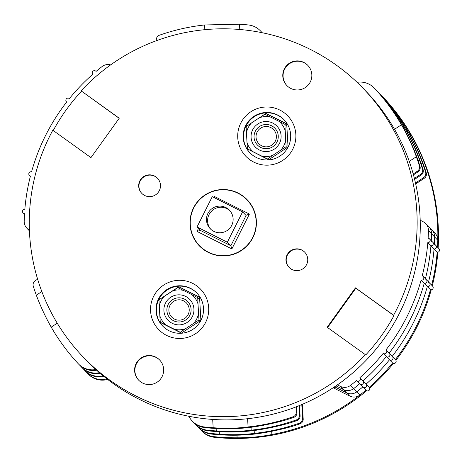 <?xml version="1.0" encoding="UTF-8"?>
<svg xmlns="http://www.w3.org/2000/svg" width="462" height="462" viewBox="0 0 462 462"><rect width="100%" height="100%" fill="white"/><g stroke="black" fill="none" stroke-linecap="round" stroke-linejoin="round"><path stroke-width="0.69" d="M247.286 199.838A33.224 33.2 136 0 0 238.513 193.445A33.224 33.2 -44 0 0 234.286 191.672M191.794 232.756A33.224 33.2 -44 0 0 199.509 246.021M238.138 193.058A33.224 33.2 136 0 1 249.959 242.4A33.224 33.2 136 0 1 208.281 252.414A33.224 33.2 -44 0 1 196.46 203.066A33.224 33.2 -44 0 1 238.138 193.058M52.812 130.232L90.95 157.617L119.248 118.226L81.11 90.841A194.005 193.873 -44 0 1 310.377 49.428A194.005 193.873 136 0 1 393.607 315.234L355.474 287.855L327.171 327.24L365.309 354.625A194.005 193.873 136 0 1 136.047 396.044A194.005 193.873 -44 0 1 52.812 130.232M279.868 110.083A29.1 29.083 -44 0 0 240.806 123.025A29.1 29.083 -44 0 0 253.719 162.075A29.1 29.083 -44 0 0 292.781 149.139A29.1 29.083 -44 0 0 279.868 110.083M166.551 335.383A29.1 29.083 136 0 1 153.638 296.333A29.1 29.083 136 0 1 192.7 283.391A29.1 29.083 136 0 1 205.613 322.447A29.1 29.083 136 0 1 166.551 335.383M155.659 357.051A14.553 14.541 -44 0 0 138.658 380.157A14.553 14.541 -44 0 0 160.834 378.661A14.553 14.541 -44 0 0 155.659 357.051M303.84 62.428A14.553 14.541 -44 0 0 286.838 85.539A14.553 14.541 -44 0 0 309.014 84.038A14.553 14.541 -44 0 0 303.84 62.428M154.481 175.993A10.915 10.903 -44 0 0 141.73 193.324A10.915 10.903 -44 0 0 158.362 192.204A10.915 10.903 -44 0 0 154.481 175.993M301.744 249.982A10.915 10.903 -44 0 0 288.998 267.313A10.915 10.903 -44 0 0 305.63 266.187A10.915 10.903 -44 0 0 301.744 249.982M277.604 114.992A23.764 23.747 -44 0 0 249.844 152.743A23.764 23.747 -44 0 0 256.254 157.455A23.764 23.747 136 0 0 284.014 119.704A23.764 23.747 136 0 0 277.604 114.992M250.023 152.928A23.764 23.747 -44 0 1 277.968 115.367A23.764 23.747 136 0 1 284.194 119.895M285.181 130.659A19.976 19.964 -44 0 0 279.06 121.35L284.869 124.301L285.724 140.171A19.976 19.964 136 0 1 280.717 150.127L272.753 155.365A19.976 19.964 136 0 1 261.625 156.012L247.436 148.914L268.624 159.794L288.045 147.026L286.711 123.828L265.956 113.404L246.541 126.288M286.717 123.931L266.141 113.594L265.026 114.328M177.864 287.635L178.979 286.902L199.555 297.239M159.373 299.474L178.979 286.902M178.794 286.711L199.549 297.135L200.883 320.333L181.462 333.096L160.707 322.672L160.268 322.222L159.835 315.731A19.976 19.964 -44 0 0 165.956 325.046L160.268 322.222M197.031 293.203A23.764 23.747 -44 0 0 190.806 288.675A23.764 23.747 136 0 0 162.861 326.236M169.086 330.763A23.764 23.747 -44 0 0 196.852 293.012A23.764 23.747 -44 0 0 190.442 288.3A23.764 23.747 136 0 0 162.676 326.051A23.764 23.747 136 0 0 169.086 330.763M119.19 118.307L81.11 90.841M83.726 357.576L86.839 360.799A194.005 193.873 -44 0 0 139.16 399.266A194.005 193.873 136 0 0 365.812 91.118L362.699 87.895M81.485 91.228A194.005 193.873 -44 0 0 53.234 130.532M365.309 354.625L365.685 355.012A194.005 193.873 -44 0 0 393.982 315.621L355.844 288.242L327.604 327.552M393.982 315.621L393.607 315.234M355.474 287.855L355.844 288.242M159.737 360.094A14.553 14.541 -44 0 0 137.786 361.665A14.553 14.541 -44 0 0 138.814 380.318M307.917 65.471A14.553 14.541 -44 0 0 285.961 67.042A14.553 14.541 -44 0 0 286.994 85.695M157.559 178.297A10.915 10.903 -44 0 0 141.124 179.487A10.915 10.903 -44 0 0 141.869 193.468M304.822 252.287A10.915 10.903 -44 0 0 288.386 253.471A10.915 10.903 -44 0 0 289.137 267.452M197.707 297.609L198.013 303.967A19.976 19.964 -44 0 0 191.897 294.658L197.707 297.609L199.203 299.157M198.013 303.967L198.562 313.479A19.976 19.964 136 0 1 193.549 323.435L185.591 328.673A19.976 19.964 136 0 1 174.463 329.319L165.956 325.046M159.835 315.731L159.292 306.225A19.976 19.964 136 0 1 164.299 296.263L172.262 291.031A19.976 19.964 136 0 1 183.391 290.384L191.897 294.658M191.487 301.594A15.038 15.027 -44 0 0 170.674 297.291A15.038 15.027 -44 0 0 166.36 318.11A15.038 15.027 -44 0 0 187.174 322.407A15.038 15.027 -44 0 0 191.487 301.594M187.56 304.383A10.187 10.176 -44 0 0 172.69 302.033A10.187 10.176 -44 0 0 171.725 317.059A10.187 10.176 -44 0 0 187.56 304.383M172.262 291.031L177.703 287.56L183.391 290.384M159.292 306.225L158.98 299.861L164.299 296.263M185.591 328.673L180.272 332.27L174.463 329.319M198.562 313.479L198.995 319.964L193.549 323.435M180.272 332.27L180.711 332.721M198.995 319.964L199.942 320.951M189.131 303.268A12.127 12.116 -44 0 0 171.431 300.467A12.127 12.116 -44 0 0 170.282 318.353A12.127 12.116 -44 0 0 189.131 303.268M247.436 148.914L247.003 142.423A19.976 19.964 -44 0 0 253.118 151.738M247.003 142.423L246.454 132.917A19.976 19.964 136 0 1 251.467 122.956L259.425 117.723A19.976 19.964 136 0 1 270.553 117.077L279.06 121.35M278.655 128.286A15.038 15.027 -44 0 0 257.842 123.983A15.038 15.027 -44 0 0 253.528 144.802A15.038 15.027 -44 0 0 274.341 149.099A15.038 15.027 -44 0 0 278.655 128.286M274.728 131.075A10.187 10.176 -44 0 0 259.858 128.725A10.187 10.176 -44 0 0 258.893 143.751A10.187 10.176 -44 0 0 274.728 131.075M259.425 117.723L264.865 114.253L270.553 117.077M284.869 124.301L286.365 125.849M246.454 132.917L246.148 126.553L251.467 122.956M272.753 155.365L267.44 158.963L261.625 156.012M285.724 140.171L286.157 146.656L280.717 150.127M267.44 158.963L267.873 159.413M286.157 146.656L287.11 147.644M276.299 129.961A12.127 12.116 -44 0 0 258.593 127.16A12.127 12.116 -44 0 0 257.45 145.045A12.127 12.116 -44 0 0 276.299 129.961M238.028 193.272A32.981 32.958 136 0 1 249.763 242.255A32.981 32.958 136 0 1 208.391 252.194A32.981 32.958 -44 0 1 196.656 203.211A32.981 32.958 -44 0 1 238.028 193.272M214.039 197.545L214.547 196.535L249.416 214.056L231.872 248.931L197.008 231.416L198.475 228.494M246.922 199.809L247.361 200.265A32.981 32.958 136 0 1 254.256 210.92M210.354 253.367A32.981 32.958 136 0 1 208.83 252.65A32.981 32.958 -44 0 1 199.936 246.107L199.497 245.657M245.386 214.778L246.223 215.2L230.861 245.744L200.323 230.399L197.008 231.416M215.073 198.059L214.547 196.535M230.861 245.744L231.872 248.931M246.223 215.2L249.416 214.056M212.272 196.656L197.02 226.986L227.339 242.215L242.59 211.891L212.272 196.656M200.323 230.399L197.02 226.986M246.073 215.488L242.59 211.891M230.642 245.634L227.339 242.215M213.814 231.352A13.34 13.329 -44 0 0 229.395 210.164A13.34 13.329 -44 0 0 209.067 211.544A13.34 13.329 -44 0 0 213.814 231.352M229.937 210.764A13.34 13.329 -44 0 0 226.923 208.68A13.34 13.329 136 0 0 210.793 229.268M409.251 161.394L416.337 156.733A202.252 202.113 -44 0 1 419.363 165.708L419.987 166.349A4.851 4.845 136 0 1 418.023 171.847L413.45 174.85M413.201 173.96L417.4 171.2A4.851 4.845 -44 0 0 419.363 165.708M333.304 387.803L349.659 396.021L346.546 392.798A9.702 9.696 -44 0 0 356.866 391.776A9.702 9.696 136 0 1 346.546 392.798L334.592 386.792L346.546 392.798L343.428 389.57A9.702 9.696 -44 0 0 353.748 388.548A9.702 9.696 136 0 1 343.428 389.57L335.995 385.839L343.428 389.57L340.315 386.348A9.702 9.696 -44 0 0 350.635 385.325A202.252 202.113 -44 0 0 356.589 380.497A2.183 2.183 136 0 0 359.725 380.688A2.183 2.183 136 0 0 359.898 377.645A202.252 202.113 -44 0 0 383.258 353.326A2.183 2.183 136 0 0 386.238 353.095A2.183 2.183 136 0 0 385.972 349.907A202.252 202.113 -44 0 0 421.096 280.076A2.183 2.183 -44 0 0 423.238 276.449A2.183 2.183 -44 0 0 422.222 275.854A202.252 202.113 -44 0 0 427.812 242.608A2.183 2.183 -44 0 0 429.55 238.918A2.183 2.183 -44 0 0 428.13 238.253A202.252 202.113 -44 0 0 428.453 230.596A9.702 9.696 -44 0 0 423.117 221.708L420.189 220.235M340.315 386.348L337.381 384.875M296.055 406.878L296.344 411.89A4.851 4.845 -44 0 1 293.104 416.747A202.252 202.113 -44 0 1 248.088 426.952C236.683 428.395 225.04 428.655 213.167 427.72L212.687 419.427M247.615 418.711L248.088 426.952M188.871 416.274A19.398 19.387 -44 0 0 204.123 426.928A202.252 202.113 -44 0 0 213.167 427.72M57.242 323.186L51.218 327.148A202.252 202.113 -44 0 0 78.194 363.663A19.398 19.387 -44 0 0 95.853 369.536M41.84 291.551L36.313 295.183A202.252 202.113 -44 0 1 33.287 286.209A4.851 4.845 -44 0 1 35.256 280.717L37.618 279.158M66.678 102.01A2.183 2.183 136 0 1 66.459 101.807L66.667 102.027A202.252 202.113 -44 0 0 31.555 171.841A2.183 2.183 -44 0 0 29.412 175.462A2.183 2.183 -44 0 0 30.428 176.057A202.252 202.113 -44 0 0 24.838 209.309A2.183 2.183 -44 0 0 23.1 212.999A2.183 2.183 -44 0 0 24.521 213.658A202.252 202.113 -44 0 0 24.197 221.321A9.702 9.696 -44 0 0 29.406 230.145M66.459 101.807A2.183 2.183 136 0 1 66.413 98.822A2.183 2.183 136 0 1 69.392 98.591A202.252 202.113 -44 0 1 92.758 74.272A2.183 2.183 136 0 1 92.926 71.229A2.183 2.183 136 0 1 96.061 71.419A202.252 202.113 -44 0 1 102.021 66.592A9.702 9.696 -44 0 1 110.62 64.899M156.347 40.731L156.306 40.027A4.851 4.845 -44 0 1 159.546 35.17A202.252 202.113 -44 0 1 204.562 24.965L239.489 24.197L239.79 29.493M204.833 29.683L204.562 24.965M261.966 32.681A19.398 19.387 -44 0 0 248.533 24.983A202.252 202.113 -44 0 0 239.489 24.197M394.536 129.308L401.438 124.769A202.252 202.113 -44 0 0 374.457 88.254A19.398 19.387 -44 0 0 357.091 82.328M204.123 426.928L204.741 427.575A202.252 202.113 -44 0 0 250.161 427.431C261.619 425.854 273.14 423.481 284.719 420.316A202.252 202.113 -44 0 0 293.728 417.394L293.104 416.747M296.627 406.658L296.968 412.537A4.851 4.845 136 0 1 293.728 417.394M96.552 370.166A19.398 19.387 136 0 1 79.077 364.582L78.453 363.941M204.741 427.575A19.398 19.387 136 0 1 192.925 421.783L192.302 421.136M419.987 166.349A202.252 202.113 -44 0 0 401.328 124.157C395.201 113.9 388.467 104.412 381.11 95.68A202.252 202.113 -44 0 0 375.08 88.895L374.457 88.254M374.197 87.976L374.821 88.623A19.398 19.387 136 0 1 375.08 88.895M260.349 30.781L260.972 31.422A19.398 19.387 136 0 1 262.11 32.71M359.898 377.645L363.011 380.867A202.252 202.113 -44 0 0 386.376 356.548L392.608 362.993A202.252 202.113 136 0 1 369.242 387.318A202.252 202.113 -44 0 0 392.608 362.993A2.183 2.183 136 0 0 395.588 362.762A2.183 2.183 136 0 0 395.541 359.777L392.429 356.554A2.183 2.183 136 0 1 392.469 359.54A2.183 2.183 136 0 1 389.495 359.771A202.252 202.113 -44 0 1 366.129 384.089A2.183 2.183 136 0 1 365.956 387.133A2.183 2.183 136 0 1 362.82 386.942A202.252 202.113 -44 0 1 356.866 391.776A202.252 202.113 -44 0 0 362.82 386.942M383.258 353.326L386.376 356.548A2.183 2.183 136 0 0 389.356 356.317A2.183 2.183 136 0 0 389.31 353.332A2.183 2.183 136 0 1 389.356 356.317A2.183 2.183 136 0 1 386.376 356.548A202.252 202.113 -44 0 1 363.011 380.867A2.183 2.183 136 0 1 362.843 383.91A2.183 2.183 136 0 1 359.707 383.72A202.252 202.113 -44 0 1 353.748 388.548A202.252 202.113 -44 0 0 359.702 383.72M427.812 242.608L430.931 245.83A202.252 202.113 -44 0 1 425.433 278.719A202.252 202.113 -44 0 0 430.931 245.83A2.183 2.183 -44 0 0 432.669 242.14A2.183 2.183 -44 0 0 431.242 241.482M421.096 280.076L424.214 283.298A202.252 202.113 -44 0 1 389.102 353.112A202.252 202.113 -44 0 0 424.214 283.298A2.183 2.183 -44 0 0 426.357 279.677A2.183 2.183 -44 0 0 425.34 279.083M428.453 230.596L431.572 233.818A202.252 202.113 -44 0 1 431.289 240.714A202.252 202.113 -44 0 0 431.572 233.818A9.702 9.696 -44 0 0 428.852 226.854A9.702 9.696 136 0 1 431.572 233.818L434.69 237.041A9.702 9.696 -44 0 0 431.964 230.076A9.702 9.696 136 0 1 434.69 237.041L437.803 240.263A202.252 202.113 -44 0 1 437.52 247.158A202.252 202.113 136 0 0 425.687 166.407L424.405 167.25M401.438 124.769C407.49 135.147 412.456 145.801 416.337 156.733M51.218 327.148C45.559 317.18 40.592 306.525 36.313 295.183M418.174 160.799L419.456 159.956A202.252 202.113 -44 0 1 422.482 168.93L423.105 169.571A4.851 4.845 136 0 1 421.136 175.069L414.616 179.354M414.391 178.447L420.512 174.422A4.851 4.845 -44 0 0 422.482 168.93M434.361 244.704A2.183 2.183 -44 0 1 435.782 245.362L438.9 248.585A2.183 2.183 -44 0 1 437.162 252.281A202.252 202.113 136 0 1 431.664 285.164A202.252 202.113 -44 0 0 437.162 252.281L434.043 249.053A2.183 2.183 -44 0 0 435.782 245.362A2.183 2.183 -44 0 1 434.043 249.053A202.252 202.113 -44 0 1 428.545 281.941A202.252 202.113 -44 0 0 434.043 249.053L430.931 245.83A2.183 2.183 -44 0 0 432.669 242.14L429.55 238.918M428.453 282.305A2.183 2.183 -44 0 1 429.475 282.9L432.588 286.122A2.183 2.183 -44 0 1 430.445 289.743A202.252 202.113 136 0 1 395.333 359.563A202.252 202.113 -44 0 0 430.445 289.743L427.327 286.521A2.183 2.183 -44 0 0 429.475 282.9A2.183 2.183 -44 0 1 427.327 286.521A202.252 202.113 -44 0 1 392.221 356.341A202.252 202.113 -44 0 0 427.327 286.521L424.214 283.298A2.183 2.183 -44 0 0 426.357 279.677L423.238 276.449M389.091 353.13A2.183 2.183 136 0 1 389.31 353.332L392.429 356.554A2.183 2.183 136 0 1 392.469 359.54A2.183 2.183 136 0 1 389.495 359.771A202.252 202.113 -44 0 1 366.129 384.089A2.183 2.183 136 0 1 365.956 387.133A2.183 2.183 136 0 1 362.913 387.041L366.031 390.269A2.183 2.183 136 0 0 369.074 390.355A2.183 2.183 136 0 0 369.242 387.318L363.011 380.867A2.183 2.183 136 0 1 362.843 383.91A2.183 2.183 136 0 1 359.8 383.818L362.913 387.041M298.92 405.746L299.463 415.113A4.851 4.845 -44 0 1 296.223 419.97A202.252 202.113 -44 0 1 251.207 430.174C239.801 431.618 228.159 431.878 216.28 430.942L216.141 428.499M251.039 427.31L251.207 430.174M194.231 423.013A19.398 19.387 -44 0 0 207.236 430.157A202.252 202.113 -44 0 0 216.28 430.942M80.059 365.534A202.252 202.113 -44 0 0 81.312 366.886A19.398 19.387 -44 0 0 99.394 372.678M403.8 128.488L404.55 127.991A202.252 202.113 -44 0 0 377.575 91.476A19.398 19.387 -44 0 0 376.328 90.252M207.236 430.157L207.86 430.798A202.252 202.113 -44 0 0 253.274 430.653C264.738 429.077 276.259 426.703 287.838 423.538A202.252 202.113 -44 0 0 296.847 420.616L296.223 419.97M299.497 405.515L300.086 415.76A4.851 4.845 136 0 1 296.847 420.616M100.121 373.302A19.398 19.387 136 0 1 82.196 367.81L81.572 367.163M207.86 430.798A19.398 19.387 136 0 1 196.038 425.005L195.42 424.359M423.105 169.571A202.252 202.113 -44 0 0 404.441 127.379C398.319 117.123 391.58 107.634 384.228 98.903A202.252 202.113 -44 0 0 378.199 92.123L377.575 91.476M377.315 91.199L377.939 91.846A19.398 19.387 136 0 1 378.199 92.123M434.407 243.936A202.252 202.113 -44 0 0 434.69 237.041A202.252 202.113 -44 0 1 434.407 243.936M404.55 127.991C410.603 138.369 415.569 149.024 419.456 159.956M421.286 164.027L422.568 163.184A202.252 202.113 -44 0 1 425.6 172.153L426.224 172.8A4.851 4.845 136 0 1 424.255 178.292L415.69 183.922M415.482 183.004L423.631 177.651A4.851 4.845 -44 0 0 425.6 172.153M301.784 404.562L302.575 418.335A4.851 4.845 -44 0 1 299.336 423.192A202.252 202.113 -44 0 1 254.319 433.396C242.914 434.846 231.271 435.1 219.398 434.164L219.254 431.727M254.158 430.532L254.319 433.396M197.349 426.235A19.398 19.387 -44 0 0 210.354 433.379A202.252 202.113 -44 0 0 219.398 434.164M83.177 368.757A202.252 202.113 -44 0 0 84.425 370.108A19.398 19.387 -44 0 0 103.072 375.779M406.912 131.71L407.669 131.214A202.252 202.113 -44 0 0 380.688 94.698A19.398 19.387 -44 0 0 379.446 93.474M210.354 433.379L210.978 434.02A202.252 202.113 -44 0 0 256.393 433.876C267.856 432.299 279.371 429.926 290.95 426.761A202.252 202.113 -44 0 0 299.959 423.839L299.336 423.192M302.356 404.319L303.199 418.982A4.851 4.845 136 0 1 299.959 423.839M334.494 386.856L334.898 387.277L332.842 387.959M103.823 376.391A19.398 19.387 136 0 1 85.308 371.032L84.685 370.385M210.978 434.02A19.398 19.387 136 0 1 199.157 428.228L198.533 427.587M426.224 172.8A202.252 202.113 -44 0 0 407.559 130.602C401.438 120.345 394.698 110.857 387.341 102.131A202.252 202.113 -44 0 0 381.312 95.345L380.688 94.698M380.428 94.421L381.052 95.068A19.398 19.387 136 0 1 381.312 95.345M349.659 396.021A9.702 9.696 136 0 0 359.979 394.998A202.252 202.113 -44 0 0 365.933 390.171A202.252 202.113 136 0 1 271.887 434.517C260.429 436.815 248.839 437.907 237.104 437.803A202.252 202.113 136 0 1 213.467 436.602A19.398 19.387 -44 0 1 200.462 429.458M407.669 131.214C413.721 141.591 418.688 152.246 422.568 163.184M425.733 223.631L435.083 233.298A9.702 9.696 136 0 1 437.803 240.263M236.954 435.192L237.104 437.803M86.296 371.979A202.252 202.113 136 0 0 87.543 373.336A19.398 19.387 -44 0 0 106.872 378.828M383.547 97.649L384.17 98.29A19.398 19.387 136 0 1 384.43 98.568L383.807 97.921A19.398 19.387 -44 0 0 382.565 96.697M383.807 97.921A202.252 202.113 136 0 1 410.782 134.436C416.753 144.641 421.719 155.296 425.687 166.407M410.031 134.933L410.782 134.436M271.702 431.317L271.887 434.517M384.43 98.568A202.252 202.113 136 0 1 438.143 247.805M437.843 252.223A202.252 202.113 136 0 1 432.288 285.811M431.231 289.813A202.252 202.113 136 0 1 395.905 360.273M393.422 363.403A202.252 202.113 136 0 1 369.687 388.12M366.666 390.719A202.252 202.113 136 0 1 214.091 437.248A19.398 19.387 136 0 1 202.275 431.45L201.651 430.809M107.646 379.429A19.398 19.387 136 0 1 88.427 374.255L87.803 373.608M359.979 394.998L350.635 385.325M296.968 412.537L296.344 411.89M417.4 171.2L418.023 171.847M300.086 415.76L299.463 415.113M420.512 174.422L421.136 175.069M303.199 418.982L302.575 418.335M423.631 177.651L424.255 178.292M214.091 437.248L213.467 436.602M386.197 350.109L389.31 353.332M30.336 176.42L29.412 175.462M24.48 214.426L23.1 212.999M26.917 228.286L29.435 230.89M356.681 380.596L359.8 383.818M435.782 245.362L432.669 242.14M429.475 282.9L426.357 279.677"/></g></svg>
